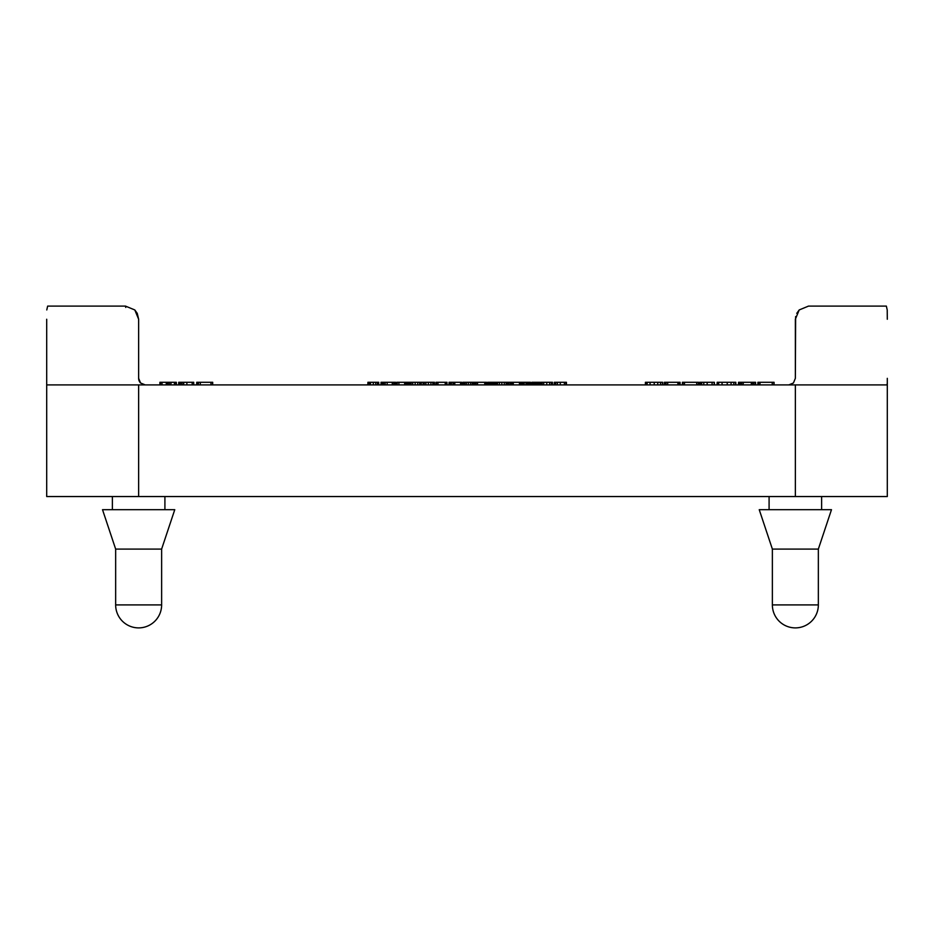<?xml version="1.0" encoding="UTF-8"?>
<svg xmlns="http://www.w3.org/2000/svg" width="934" height="934" viewBox="0 0 934 934"><rect width="100%" height="100%" fill="white"/><g stroke="black" fill="none" stroke-linecap="round" stroke-linejoin="round"><path stroke-width="1.4" d="M821.628 496.549L821.628 509.684M769.091 509.684L769.091 496.549M164.909 496.549L164.909 509.684M112.372 509.684L112.372 496.549M831.482 509.684L818.347 549.087L818.347 604.905L818.347 549.087L772.371 549.087L759.237 509.684L831.482 509.684M174.763 509.684L161.629 549.087L161.629 604.905A22.988 22.988 0 0 1 138.641 627.893A22.988 22.988 0 0 1 115.653 604.905L115.653 549.087L102.518 509.684L174.763 509.684M115.653 549.087L161.629 549.087M46.7 319.241L46.7 496.549L887.3 496.549L887.3 384.913L46.7 384.913M125.728 307.414L125.506 306.107L134.8 309.948L125.506 306.107L134.8 309.948L138.641 319.241L137.24 313.345L134.8 309.948L137.24 313.345M887.3 379.624L887.3 384.913L794.869 384.913M887.066 384.913L887.277 382.987M788.786 384.913L793.433 382.987L795.359 378.34L795.359 319.241L799.2 309.948L808.494 306.107L799.2 309.948L808.494 306.107L886.354 306.107L887.218 309.948L887.3 319.241L887.218 309.948M46.782 309.948L47.646 306.107L125.506 306.107M808.494 306.107L874.399 306.107M138.641 378.34A6.561 6.561 0 0 0 139.143 380.862L139.143 380.862A6.561 6.561 0 0 1 138.641 378.34L138.641 319.241L138.641 378.34L140.567 382.987L145.214 384.913M139.143 380.862A6.561 6.561 0 0 0 140.567 382.987A6.561 6.561 0 0 1 139.143 380.862M887.3 378.34L887.3 384.913M795.628 316.591L795.359 378.34L795.359 319.241L799.2 309.948L796.76 313.345M540.342 384.913L540.342 382.286L539.187 382.286M510.349 382.286L495.942 382.286L495.942 384.913M508.47 384.913L508.47 382.286M496.188 382.286L492.452 382.286M493.304 384.913L493.304 382.286L487.7 382.286L487.7 384.913M449.382 382.286L449.056 384.913L449.067 382.286L461.571 382.286L461.571 384.913M410.213 382.286L406.71 382.286M395.619 384.913L395.619 382.286L393.611 382.286M423.709 382.286L420.218 382.286M475.663 382.286L472.522 382.286M527.593 382.286L522.608 382.286M394.23 384.913L394.23 382.286L381.049 382.286L381.049 384.913M381.796 384.913L381.796 382.286M411.322 382.286L409.944 382.286L409.944 384.913M421.281 384.913L421.281 382.286L410.598 382.286L410.598 384.913M447.012 384.913L447.012 382.286L436.026 382.286L436.026 384.913M473.48 384.913L473.48 382.286L463.614 382.286L463.614 384.913M464.011 382.286L462.855 382.286L462.855 384.913M490.046 384.913L490.046 382.286M513.28 384.913L513.28 382.286L510.326 382.286L510.326 384.913M523.612 384.913L523.612 382.286L513.28 382.286M523.449 384.913L523.449 382.286M519.467 384.913L519.467 382.286M539.875 384.913L539.875 382.286L538.171 382.286L538.136 384.913L538.171 382.286L531.89 382.286L531.89 384.913M537.926 384.913L537.926 382.286M535.217 384.913L535.217 382.286M532.824 382.286L532.824 384.913L532.847 382.286L533.512 382.286M566.424 384.913L566.424 382.286L554.317 382.286L554.317 384.913M552.473 384.913L552.473 382.286L551.714 382.286M551.947 384.913L551.947 382.286L541.125 382.286L541.125 384.913M541.662 384.913L541.662 382.286M530.489 384.913L530.489 382.286L527.231 382.286L527.231 384.913M507.722 384.913L507.722 382.286L507.302 384.913M486.556 384.913L486.556 382.286L475.569 382.286L475.569 384.913M451.367 384.913L451.367 382.286M424.503 382.286L423.125 382.286L423.125 384.913M434.462 384.913L434.462 382.286L423.779 382.286L423.779 384.913M398.246 382.286L396.787 382.286L396.787 384.913M407.598 382.286L407.598 384.913L407.574 382.286L397.23 382.286L397.23 384.913M406.547 384.913L406.547 382.286M368.101 382.286L367.657 384.913M378.772 384.913L378.48 382.286M378.725 384.913L378.725 382.286L367.926 382.286L367.926 384.913M370.471 384.913L370.471 382.286M679.917 384.913L680.069 382.286L680.08 384.913L680.069 382.286L664.366 382.286L664.354 384.913L664.366 382.286M666.316 384.913L665.79 382.286M713.915 384.913L714.37 382.286L714.382 384.913L714.37 382.286L699.624 382.286L699.624 384.913L699.648 382.286M751.333 384.913L751.333 382.286L738.514 382.286L738.502 384.913L738.514 382.286M743.417 382.286L743.009 384.913M755.571 384.913L755.571 382.286L751.333 382.286M755.571 382.286L755.174 384.913M773.644 384.913L774.064 382.286L774.064 384.913L774.064 382.286L757.906 382.286L757.906 384.913L757.906 382.286M735.432 384.913L735.782 382.286L717.487 382.286M698.142 384.913L698.55 382.286L698.562 384.913L698.55 382.286L682.404 382.286L682.392 384.913L682.404 382.286M662.229 384.913L662.615 382.286L645.417 382.286L645.417 384.913L645.417 382.286M183.671 384.913L183.671 382.286L178.721 382.286L178.721 384.913M183.671 382.286L183.239 384.913M193.712 384.913L193.712 382.286L183.683 382.286L183.683 384.913M175.931 384.913L175.931 382.286L176.351 384.913L176.339 382.286L159.924 382.286L159.924 384.913M171.179 382.286L170.747 384.913M166.275 384.913L166.275 382.286M212.31 384.913L212.695 382.286L212.695 384.913L212.695 382.286L196.724 382.286L196.712 384.913L196.724 382.286M161.629 604.905L115.653 604.905M818.347 604.905L772.371 604.905A22.988 22.988 0 0 0 795.359 627.893A22.988 22.988 0 0 0 818.347 604.905M540.027 384.913L540.027 382.286M508.832 384.913L508.832 382.286M508.143 384.913L508.143 382.286M495.44 384.913L495.44 382.286M494.191 384.913L494.191 382.286M488.949 384.913L488.949 382.286M408.987 384.913L408.987 382.286M408.193 384.913L408.193 382.286M395.292 384.913L395.292 382.286M394.44 384.913L394.44 382.286M474.379 384.913L474.379 382.286M524.184 384.913L524.184 382.286M525.959 384.913L525.959 382.286M393.774 384.913L393.774 382.286M392.28 384.913L392.28 382.286M387.143 384.913L387.143 382.286M385.17 384.913L385.17 382.286M383.676 384.913L383.676 382.286M382.683 384.913L382.683 382.286M382.018 384.913L382.018 382.286M410.306 384.913L410.306 382.286M420.86 384.913L420.86 382.286M419.646 384.913L419.646 382.286M417.731 384.913L417.731 382.286M415.163 384.913L415.163 382.286M412.723 384.913L412.723 382.286M411.135 384.913L411.135 382.286M436.493 384.913L436.493 382.286M437.999 384.913L437.999 382.286M446.545 384.913L446.545 382.286M445.214 384.913L445.214 382.286M473.129 384.913L473.129 382.286M472.137 384.913L472.137 382.286M470.502 384.913L470.502 382.286M468.331 384.913L468.331 382.286M466.416 384.913L466.416 382.286M464.91 384.913L464.91 382.286M463.941 384.913L463.941 382.286M463.147 384.913L463.147 382.286M473.935 384.913L473.935 382.286M473.538 384.913L473.538 382.286M492.837 384.913L492.837 382.286M491.693 384.913L491.693 382.286M490.525 384.913L490.525 382.286M512.894 384.913L512.894 382.286M511.82 384.913L511.82 382.286M510.735 384.913L510.735 382.286M522.76 384.913L522.76 382.286M521.732 384.913L521.732 382.286M520.985 384.913L520.985 382.286M520.448 384.913L520.448 382.286M519.969 384.913L519.969 382.286M537.424 384.913L537.424 382.286M536.7 384.913L536.7 382.286M535.684 384.913L535.684 382.286M535.299 384.913L535.299 382.286M534.131 384.913L534.131 382.286M533.174 384.913L533.174 382.286M532.182 384.913L532.182 382.286M539.525 384.913L539.525 382.286M538.498 384.913L538.498 382.286M565.934 384.913L565.934 382.286M564.393 384.913L564.393 382.286M560.26 384.913L560.26 382.286M557.446 384.913L557.446 382.286M555.765 384.913L555.765 382.286M554.691 384.913L554.691 382.286M551.399 384.913L551.399 382.286M549.671 384.913L549.671 382.286M546.764 384.913L546.764 382.286M543.693 384.913L543.693 382.286M542.117 384.913L542.117 382.286M541.405 384.913L541.405 382.286M530.033 384.913L530.033 382.286M528.877 384.913L528.877 382.286M527.722 384.913L527.722 382.286M506.123 384.913L506.123 382.286M504.267 384.913L504.267 382.286M501.85 384.913L501.85 382.286M499.41 384.913L499.41 382.286M497.542 384.913L497.542 382.286M496.351 384.913L496.351 382.286M476.036 384.913L476.036 382.286M477.531 384.913L477.531 382.286M486.077 384.913L486.077 382.286M484.746 384.913L484.746 382.286M461.501 384.913L461.501 382.286M461.268 384.913L461.268 382.286M460.952 384.913L460.952 382.286M460.555 384.913L460.555 382.286M454.811 384.913L454.811 382.286M453.889 384.913L453.889 382.286M453.013 384.913L453.013 382.286M450.9 384.913L450.9 382.286M449.569 384.913L449.569 382.286M423.487 384.913L423.487 382.286M434.041 384.913L434.041 382.286M432.827 384.913L432.827 382.286M430.913 384.913L430.913 382.286M428.344 384.913L428.344 382.286M425.904 384.913L425.904 382.286M424.316 384.913L424.316 382.286M397.183 384.913L397.183 382.286M407.948 384.913L407.948 382.286M407.457 384.913L407.457 382.286M405.986 384.913L405.986 382.286M404.644 384.913L404.644 382.286M398.923 384.913L398.923 382.286M378.387 384.913L378.387 382.286M377.383 384.913L377.383 382.286M375.702 384.913L375.702 382.286M373.296 384.913L373.296 382.286M369.14 384.913L369.14 382.286M368.253 384.913L368.253 382.286M664.903 384.913L664.903 382.286M679.193 384.913L679.193 382.286M677.874 384.913L677.874 382.286M667.705 384.913L667.705 382.286M712.093 384.913L712.093 382.286M707.155 384.913L707.155 382.286M703.769 384.913L703.769 382.286M701.679 384.913L701.679 382.286M700.255 384.913L700.255 382.286M741.666 384.913L741.666 382.286M740.218 384.913L740.218 382.286M739.553 384.913L739.553 382.286M753.831 384.913L753.831 382.286M752.384 384.913L752.384 382.286M751.718 384.913L751.718 382.286M772.231 384.913L772.231 382.286M759.984 384.913L759.984 382.286M758.478 384.913L758.478 382.286M718.62 384.913L718.62 382.286M722.064 384.913L722.064 382.286M717.16 384.913L717.16 382.286L717.125 384.913M733.832 384.913L733.832 382.286M731.065 384.913L731.065 382.286M727.224 384.913L727.224 382.286M696.717 384.913L696.717 382.286M684.482 384.913L684.482 382.286M682.964 384.913L682.964 382.286M660.536 384.913L660.536 382.286M657.758 384.913L657.758 382.286M654.232 384.913L654.232 382.286M650.064 384.913L650.064 382.286M647.145 384.913L647.145 382.286M646.001 384.913L646.001 382.286M181.885 384.913L181.885 382.286M180.425 384.913L180.425 382.286M179.76 384.913L179.76 382.286M192.182 384.913L192.182 382.286M186.882 384.913L186.882 382.286M169.393 384.913L169.393 382.286M167.933 384.913L167.933 382.286M167.268 384.913L167.268 382.286M162.014 384.913L162.014 382.286M160.485 384.913L160.485 382.286M174.448 384.913L174.448 382.286M210.944 384.913L210.944 382.286M200.308 384.913L200.308 382.286M198.428 384.913L198.428 382.286M197.739 384.913L197.739 382.286M138.641 384.913L138.641 496.549M795.359 384.913L795.359 496.549M755.583 382.286L755.583 384.913M735.817 382.286L735.817 384.913M662.65 382.286L662.65 384.913M178.709 382.286L178.709 384.913M159.912 382.286L159.912 384.913M772.371 549.087L772.371 604.905"/></g></svg>
